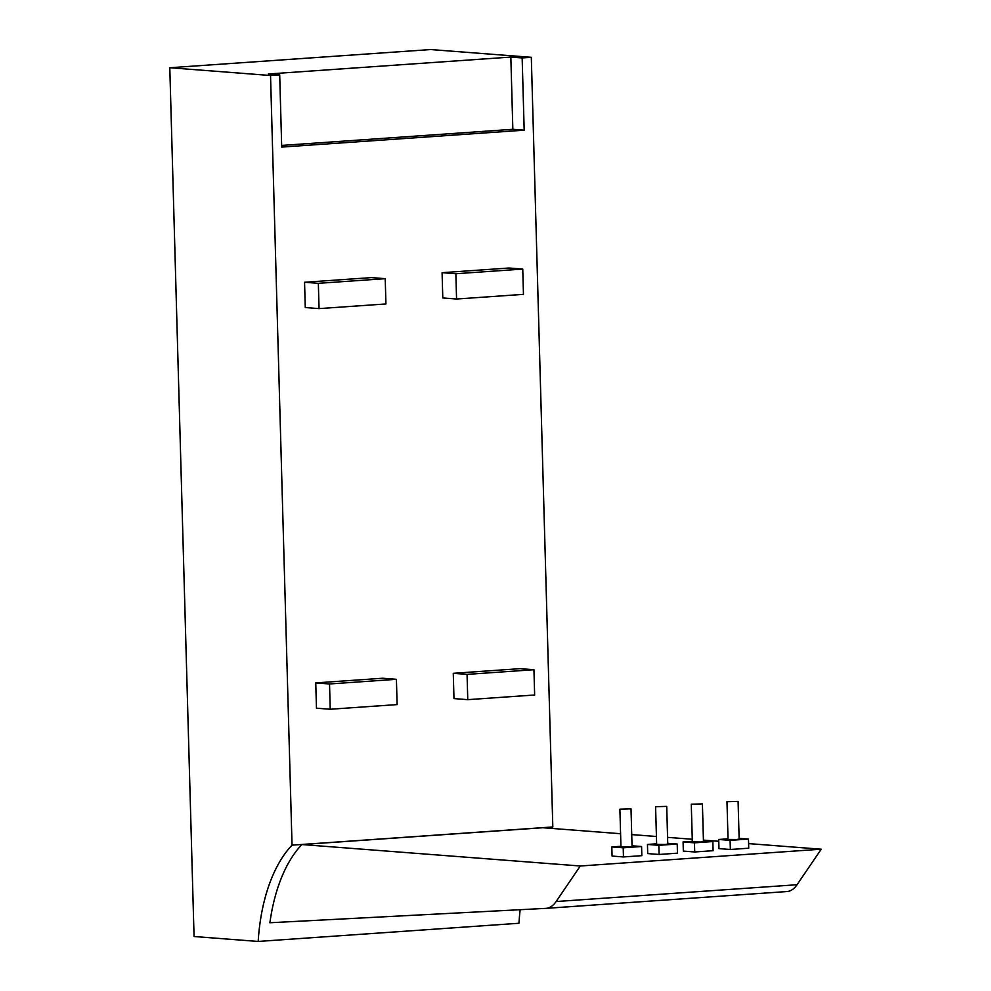 <?xml version="1.0" encoding="UTF-8"?>
<svg xmlns="http://www.w3.org/2000/svg" width="991" height="991" viewBox="0 0 991 991"><rect width="100%" height="100%" fill="white"/><g stroke="black" fill="none" stroke-linecap="round" stroke-linejoin="round"><path stroke-width="1.49" d="M551.467 828.402A142.308 75.663 86 0 1 552.817 826.952L531.312 57.317L430.577 49.55L169.795 67.735L194.063 936.507L258.18 941.45L518.962 923.265A142.308 75.663 86 0 1 520.176 909.701M531.312 57.317L522.158 57.949L510.836 57.082L268.363 73.991L279.697 74.87L270.531 75.502L169.795 67.735M270.531 75.502L292.035 845.15A142.308 75.663 -94 0 0 258.18 941.45M305.265 307.544L304.559 282.262L371.452 277.604L385.226 278.669L318.346 283.327L319.052 308.61L305.265 307.544M316.463 708.193L315.757 682.898L382.637 678.24L396.412 679.306L329.532 683.963L330.238 709.246L316.463 708.193M453.977 698.593L453.271 673.31L520.151 668.652L533.938 669.705L467.058 674.375L467.764 699.658L453.977 698.593M455.86 273.739L456.566 299.022L442.791 297.957L442.085 272.674L508.965 268.016L522.753 269.069L455.86 273.739L442.085 272.674M522.158 57.949L524.177 130.18L281.704 147.089L279.697 74.87M292.035 845.15L552.817 826.952M510.836 57.082L512.842 129.301L281.667 145.429M524.177 130.18L512.842 129.301M620.589 833.728L542.808 827.733L301.871 844.543A142.308 75.663 -94 0 0 269.886 922.757L545.806 908.363A35.577 18.916 -94 0 0 545.979 908.363A35.577 18.916 -94 0 0 556.124 901.537L580.28 865.998L821.205 849.2L748.601 843.601M304.559 282.262L318.346 283.327M319.052 308.61L385.933 303.952L385.226 278.669M315.757 682.898L329.532 683.963M330.238 709.246L397.118 704.589L396.412 679.306M453.271 673.31L467.058 674.375M467.764 699.658L534.644 694.988L533.938 669.705M456.566 299.022L523.459 294.352L522.753 269.069M623.203 847.8L641.586 846.525L641.834 855.667L623.463 856.942L612.079 856.063L611.819 846.921L623.203 847.8L623.463 856.942M658.842 845.323L677.212 844.035L677.472 853.177L659.089 854.465L647.705 853.585L647.457 844.443L658.842 845.323L659.089 854.465M694.468 842.833L712.839 841.557L713.099 850.699L694.716 851.975L683.344 851.096L683.084 841.954L694.468 842.833L694.716 851.975M730.355 849.485L718.971 848.618L718.71 839.476L730.094 840.343L730.355 849.485L748.725 848.209L748.478 839.067L739.125 838.349M301.871 844.543L580.28 865.998M718.772 841.297L703.412 840.12M692.263 839.253L667.575 837.358M656.426 836.491L631.725 834.595M821.205 849.2L797.049 884.728A35.577 18.916 86 0 1 786.904 891.553A35.577 18.916 86 0 1 786.73 891.566L546.152 908.338M641.586 846.525L632.047 845.794M620.936 846.289L611.819 846.921M677.212 844.035L667.736 843.304M656.624 843.799L647.457 844.443M712.839 841.557L703.437 840.826M692.325 841.309L683.084 841.954M728.026 838.82L718.71 839.476M730.094 840.343L748.478 839.067M631.007 808.879L632.06 846.587L629.483 846.971L620.948 846.896L619.895 809.189L631.007 808.879L619.895 809.189M666.708 806.389L667.761 844.097L665.172 844.481L656.649 844.406L655.596 806.699L666.708 806.389L655.596 806.699M702.408 803.899L703.461 841.607L700.872 841.991L692.337 841.916L691.284 804.209L702.408 803.899L691.284 804.209M726.985 801.719L728.038 839.427L736.561 839.501L739.15 839.117L738.097 801.409L726.985 801.719L738.097 801.409M797.049 884.728L556.124 901.537M786.904 891.553L545.979 908.363"/></g></svg>
